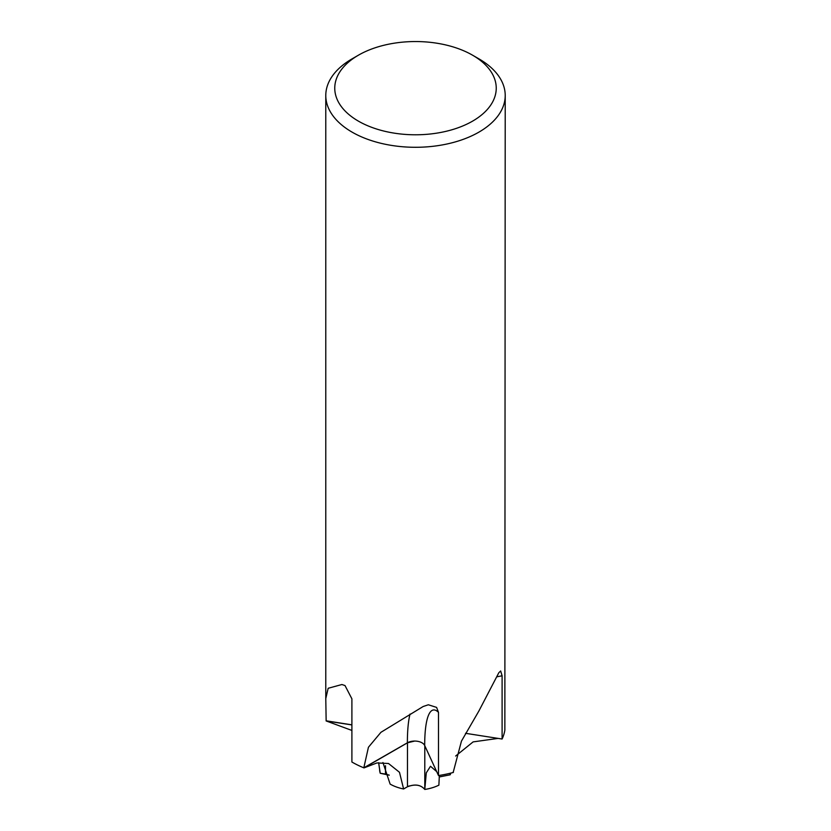 <?xml version="1.0" encoding="UTF-8"?>
<svg xmlns="http://www.w3.org/2000/svg" width="831" height="831" viewBox="0 0 831 831"><rect width="100%" height="100%" fill="white"/><g stroke="black" fill="none" stroke-linecap="round" stroke-linejoin="round"><path stroke-width="1.25" d="M438.498 775.552L424.693 745.511A10.356 5.983 0 0 0 412.031 741.262A10.356 5.983 0 0 0 407.377 742.8L363.812 767.823L368.434 747.246L380.93 732.308L423.124 706.527L428.329 704.771L436.597 707.399L438.498 712.364L438.498 775.552A89.717 51.802 180 0 0 453.165 772.498L461.444 741.138L478.936 710.921L498.818 672.726L500.667 670.97L502.101 675.832L502.101 739.019L465.516 733.306M351.897 724.84L326.147 720.809L325.783 698.591L328.172 688.276L341.894 684.526L345.01 685.554L351.897 698.829L351.897 762.017A89.717 51.802 180 0 0 363.812 767.823M380.276 773.277L385.491 774.066L380.276 773.277M436.659 771.563L430.5 766.275L426.303 772.809L424.786 789.45C420.777 784.755 415.001 783.862 407.46 786.77L409.174 785.939M472.6 55.21L478.936 58.866A89.717 51.802 180 0 1 505.217 95.492A89.717 51.802 180 0 1 478.936 132.119A89.717 51.802 180 0 1 381.169 143.347A89.717 51.802 180 0 1 325.783 95.492A89.717 51.802 180 0 1 352.064 58.866L358.4 55.199A80.742 46.619 180 0 1 358.4 55.199A80.742 46.619 180 0 1 472.6 55.21A80.742 46.619 180 0 1 472.6 121.129A80.742 46.619 180 0 1 358.4 121.129A80.742 46.619 180 0 1 358.4 55.21L352.064 58.866M505.217 95.492L504.853 730.158A89.717 51.802 180 0 1 502.101 739.019M389.24 775.178L380.234 773.266A35.889 20.723 180 0 1 379.611 769.433L378.624 762.692M450.194 773.256L450.163 774.804L439.194 776.985M389.23 775.136L385.491 774.066L385.491 765.735M351.897 730.439L326.126 720.934A89.717 51.802 180 0 1 326.147 720.809M326.126 720.944L351.897 724.933M439.35 775.416L438.882 785.16A35.889 20.723 180 0 1 424.786 789.45C420.787 784.713 415.012 783.82 407.46 786.749L403.606 788.983L399.482 772.29L388.513 763.502L376.952 762.941L363.999 767.896A89.717 51.802 180 0 1 352.064 762.11M363.999 767.896L407.47 742.81L414.648 741.065M453.165 772.009L453.373 772.446A89.717 51.802 180 0 1 438.716 775.52M504.853 730.023L504.874 730.034A89.717 51.802 180 0 1 502.163 738.894M380.234 773.266L378.697 762.941M382.935 762.526L390.123 784.09A35.889 20.723 180 0 0 403.606 788.983M498.112 738.395L473.109 741.896L455.627 756.033M450.818 773.1A35.889 20.723 180 0 1 450.163 774.804L439.194 776.943M407.377 742.8A91.514 19.155 81.3 0 1 410.036 714.047M424.693 745.511A82.539 17.274 81.3 0 1 438.498 712.364M407.46 786.77L407.47 742.81M496.741 676.87A82.539 65.057 25.1 0 1 502.101 675.832M424.786 789.45L424.797 745.739M450.163 774.804L450.163 773.256M325.783 698.591L325.783 95.492"/></g></svg>
